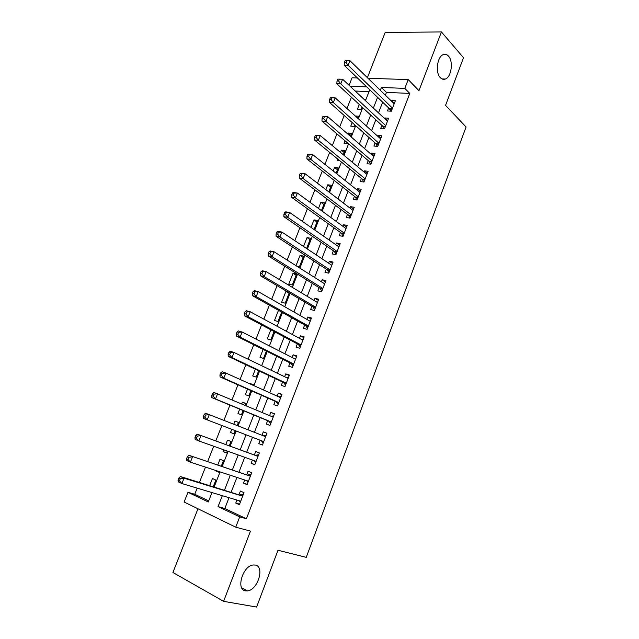 <?xml version="1.0" encoding="UTF-8"?>
<svg xmlns="http://www.w3.org/2000/svg" width="639" height="639" viewBox="0 0 639 639"><rect width="100%" height="100%" fill="white"/><g stroke="black" fill="none" stroke-linecap="round" stroke-linejoin="round"><path stroke-width="0.96" d="M440.303 77.646C435.135 72.654 437.172 56.623 443.266 54.619C445.175 53.884 446.917 54.379 448.482 56.112C453.57 61.352 451.406 77.087 445.359 79.036C443.53 79.723 441.845 79.26 440.303 77.646M245.52 590.859C235.663 589.749 242.78 565.747 253.172 564.988L255.32 565.052C265.001 566.545 257.773 590.196 247.389 590.907L245.52 590.859M349.086 85.299L352.065 77.774L357.409 77.95M197.97 508.764L172.921 572.504L223.602 601.339L256.606 607.05L277.997 550.259L306.249 557.352L466.079 126.985L445.559 105.363L463.507 57.718L441.429 31.95L385.181 32.421L367.393 77.678M229.026 497.685L224.816 508.532L246.422 518.772L239.713 516.887L235.743 527.183L184.128 502.022L187.978 492.302L208.29 501.958L211.964 492.573M197.179 488.132L194.751 494.282L187.978 492.302M351.41 97.216L346.969 108.478M344.205 115.483L339.668 126.977M336.945 133.878L332.32 145.604M329.644 152.401L324.924 164.359M322.288 171.044L317.471 183.233M314.875 189.815L309.971 202.251M307.423 208.713L302.423 221.39M299.915 227.748L294.819 240.663M292.35 246.91L287.159 260.073M284.738 266.199L279.443 279.618M277.078 285.633L271.679 299.3M269.354 305.194L263.859 319.125M261.583 324.892L255.983 339.085M253.755 344.733L248.052 359.19M245.871 364.709L240.064 379.43M237.94 384.83L232.021 399.822M229.944 405.094L223.922 420.358M221.885 425.518L215.814 440.894M213.706 446.238L207.667 461.558M205.47 467.109L199.456 482.373M388.64 107.927L387.466 110.97L391.332 111.21L395.373 100.738L391.499 100.547L391.324 100.994M381.89 125.38L380.7 128.447L384.558 128.735L388.624 118.207L384.766 117.951L384.534 118.542M375.093 142.944L373.903 146.027L377.745 146.379L381.842 135.78L377.984 135.468L377.697 136.211M368.256 160.621L367.05 163.728L370.884 164.143L375.005 153.472L371.163 153.096L370.82 153.991M361.37 178.417L360.164 181.54L363.982 182.011L368.128 171.276L364.302 170.837L363.895 171.883M354.445 196.325L353.223 199.464L357.033 200.007L361.211 189.2L357.393 188.697L356.929 189.895M347.464 214.345L346.242 217.516L350.044 218.115L354.246 207.236L350.436 206.669L349.908 208.026M340.451 232.484L339.213 235.671L343.007 236.342L347.233 225.391L343.439 224.76L342.847 226.278M333.382 250.752L332.144 253.955L335.914 254.689L340.172 243.667L336.394 242.972L335.739 244.649M326.273 269.131L325.019 272.358L328.781 273.157L333.071 262.062L329.301 261.303L328.59 263.14M319.109 287.638L317.855 290.889L321.609 291.751L325.922 280.585L322.16 279.754L321.385 281.759M311.904 306.257L310.634 309.532L314.38 310.466L318.717 299.22L314.971 298.333L314.132 300.498M304.651 325.011L303.373 328.302L307.103 329.309L311.473 317.99L307.734 317.024L306.832 319.364M297.343 343.886L296.065 347.201L299.779 348.271L304.18 336.881L300.458 335.85L299.483 338.358M289.994 362.888L288.7 366.227L292.398 367.369L296.831 355.899L293.125 354.797L292.087 357.481M282.59 382.018L281.296 385.373L284.978 386.595L289.435 375.045L285.745 373.871L284.635 376.73M275.137 401.276L273.835 404.655L277.502 405.949L281.991 394.319L278.316 393.073L277.142 396.108M267.637 420.662L266.319 424.064L269.977 425.43L274.498 413.721L270.832 412.403L269.586 415.622M260.081 440.199L258.763 443.61L262.405 445.048L266.958 433.258L263.3 431.868L261.99 435.271M252.413 460.016L251.143 463.283L254.777 464.801L259.354 452.931L255.72 451.461L254.386 454.904M244.689 479.969L243.483 483.1L247.093 484.689L251.71 472.74L248.084 471.199L246.742 474.665M213.282 486.622L215.862 480.041L212.452 478.507L209.704 485.52M219.033 471.941L215.623 470.44M221.31 466.135L223.442 460.695L220.016 459.241L217.779 464.952M226.533 452.803L223.027 451.565L223.722 449.8M229.281 445.79L230.975 441.485L227.532 440.095L225.799 444.52M233.986 433.785L230.527 432.475L231.765 429.312M238.435 422.443L235 421.077L233.77 424.216M245.807 403.624L242.413 402.187L241.742 403.912M239.697 409.12L237.972 413.505L241.43 414.799L243.1 410.526M253.132 384.926L249.657 383.743M247.557 389.079L245.368 394.67L248.843 395.884L250.919 390.573M255.368 369.182L252.717 375.948L256.199 377.098L258.691 370.748M263.124 349.429L260.017 357.353L263.516 358.431L266.399 351.067M270.832 329.804L267.27 338.878L270.784 339.892L274.059 331.521M278.476 310.314L274.474 320.522L277.997 321.473L281.671 312.112M289.06 293.261L285.905 291.4L281.631 302.279L285.17 303.166L289.227 292.83M296.105 275.273L292.989 273.348L288.748 284.163L292.303 284.986L296.552 274.131L292.989 273.348M303.102 257.405L300.034 255.408L296.001 265.68M310.059 239.657L307.032 237.588L303.541 246.47M316.976 222.013L313.981 219.88L311.033 227.396M323.845 204.48L320.89 202.291L318.47 208.458M330.675 187.059L327.751 184.807L325.85 189.639M337.456 169.75L334.572 167.434L333.191 170.956M330.587 177.57L331.018 177.906M344.197 152.545L341.346 150.165L340.475 152.394M337.839 159.119L337.288 160.509L339.876 160.788M350.899 135.452L348.087 133.008L347.712 133.95M345.028 140.788L344.046 143.288L347.696 143.623L347.864 143.2M352.177 122.576L350.763 126.179L354.421 126.458L354.972 125.06M194.751 494.282L208.705 500.896M369.015 91.633L355.196 91.026M215.487 470.783L218.897 472.285L219.169 471.598M223.027 451.565L226.462 452.995L227.22 451.046M230.527 432.475L233.97 433.833L235.216 430.646M237.205 425.566L238.451 422.395L235 421.077M245.136 405.342L245.879 403.433L242.413 402.187M253.004 385.253L253.26 384.598L249.785 383.424M287.414 291.759L285.905 291.4M297.239 266.463L299.379 266.918L303.605 256.127L300.034 255.408M306.592 248.507L310.61 238.251L307.032 237.588M314.045 229.505L317.575 220.479L313.981 219.88M321.441 210.63L324.492 202.827L320.89 202.291M328.781 191.884L331.369 185.278L327.751 184.807M336.082 173.257L338.199 167.849L334.572 167.434M343.327 154.766L344.988 150.524L341.346 150.165M350.531 136.395L351.738 133.311L348.087 133.008M357.68 118.143L358.439 116.202L355.292 115.994M359.278 104.484L357.441 109.173L361.107 109.389L362.033 107.032M364.781 100.019L365.101 99.205L363.847 99.141M246.422 518.772L409.783 93.422L386.459 92.391L385.373 95.195M382.657 102.184L378.496 112.887M375.82 119.773L371.586 130.691M368.943 137.481L364.621 148.615M362.025 155.301L357.616 166.651M355.052 173.233L350.555 184.815M348.039 191.293L343.455 203.098M340.986 209.464L336.314 221.501M333.877 227.756L329.117 240.024M326.729 246.175L321.872 258.675M319.524 264.714L314.58 277.446M312.279 283.373L307.239 296.344M304.979 302.159L299.843 315.378M297.63 321.074L292.406 334.532M290.234 340.108L284.914 353.822M282.789 359.278L277.366 373.24M275.297 378.576L269.77 392.793M267.749 398.009L262.126 412.482M260.153 417.571L254.426 432.307M252.493 437.284L246.726 452.124M244.721 457.276L238.986 472.061M236.901 477.413L231.19 492.134M236.917 500.057L235.767 503.045L239.361 504.714L244.01 492.677L240.4 491.056L239.05 494.546M368.016 78.285L408.217 79.579L418.96 90.674L441.429 31.95M408.217 79.579L404.822 88.39L381.419 87.455L380.325 90.275M409.783 93.422L404.822 88.39M223.602 601.339L250.472 531.105L235.743 527.183M366.706 86.872L350.06 86.209M214.185 486.902L220.064 471.894M222.204 466.43L228.107 451.366M230.168 446.11L236.095 430.982M238.075 425.909L243.962 410.885M245.991 405.701L251.774 390.948M253.851 385.637L259.53 371.147M261.655 365.708L267.23 351.482M269.41 345.923L274.882 331.953M277.102 326.273L282.478 312.559M284.746 306.76L290.018 293.301M292.342 287.382L297.518 274.171M299.883 268.132L304.955 255.169M307.367 249.018L312.351 236.294M314.803 230.032L319.692 217.548M322.192 211.174L326.984 198.929M329.524 192.451L334.229 180.438M336.809 173.848L341.426 162.066M344.054 155.365L348.574 143.815M351.242 137.01L355.675 125.683M358.383 118.782L362.728 107.672M365.476 100.666L369.741 89.787M222.332 495.68L218.067 506.607L239.713 516.887M377.577 97.312L373.384 108.079M370.676 115.02L366.395 126.011M363.735 132.84L359.366 144.055M356.738 150.788L352.281 162.218M349.701 168.848L345.156 180.502M342.616 187.027L337.983 198.913M335.483 205.327L330.762 217.444M328.302 223.746L323.494 236.095M321.074 242.293L316.169 254.881M313.805 260.96L308.805 273.788M306.48 279.754L301.384 292.822M299.1 298.677L293.916 311.992M291.68 317.727L286.392 331.29M284.203 336.905L278.82 350.723M276.679 356.219L271.2 370.285M269.099 375.66L263.524 389.982M261.471 395.229L255.792 409.823M253.795 414.943L248.004 429.791M246.047 434.808L240.224 449.76M238.195 454.96L232.396 469.849M230.288 475.248L224.513 490.081M224.816 508.532L218.067 506.607M386.459 92.391L381.419 87.455M239.569 504.171L235.767 503.045M247.237 484.314L243.483 483.1M254.857 464.593L251.143 463.283M262.421 445L258.763 443.61M266.934 433.306L263.3 431.868M274.419 413.928L270.832 412.403M281.855 394.678L278.316 393.073M289.235 375.564L285.745 373.871M296.576 356.57L293.125 354.797M303.86 337.696L300.458 335.85M311.097 318.957L307.734 317.024M318.286 300.338L314.971 298.333M325.435 281.839L322.16 279.754M332.528 263.468L329.301 261.303M339.581 245.208L336.394 242.972M346.586 227.069L343.439 224.76M353.543 209.049L350.436 206.669M360.46 191.149L357.393 188.697M367.329 173.361L364.302 170.837M374.15 155.684L371.163 153.096M380.932 138.128L377.984 135.468M387.673 120.675L384.766 117.951M394.367 103.342L391.499 100.547M242.708 496.056L180.398 476.51L184.032 478.188L242.652 496.184M180.318 478.683L184.032 478.188L181.907 483.547L178.273 481.846L178.009 480.153L179.471 480.832L180.318 478.683L178.864 478.004L178.009 480.153M240.719 501.2L181.907 483.547L179.471 480.832M240.104 494.874L243.419 494.211M240.336 502.198L239.074 500.704M180.398 476.51L178.864 478.004M250.4 476.135L188.856 455.256L250.368 476.215M188.832 457.308L192.515 456.845L190.406 462.173L186.748 460.551L186.516 458.802L187.978 459.441L188.832 457.308L187.371 456.669L186.516 458.802M248.419 481.191L190.406 462.173L187.978 459.441M247.788 475.009L251.063 474.418M247.996 482.349L246.558 480.576M188.856 455.256L187.371 456.669M258.036 456.35L197.259 434.161L258.02 456.39M197.275 436.094L200.942 435.662L198.841 440.95L195.167 439.416L194.967 437.603L196.437 438.21L197.275 436.094L195.806 435.494L194.967 437.603M256.111 461.334L198.841 440.95L196.437 438.21M255.416 455.28L258.651 454.76M255.608 462.644L253.987 460.575M197.259 434.161L195.806 435.494M204.184 414.463L203.346 416.564L204.823 417.139L205.662 415.038L204.184 414.463L205.598 413.217L265.632 436.693M205.662 415.038L209.296 414.631L207.212 419.879L203.522 418.433L203.346 416.564M263.731 441.605L207.212 419.879L204.823 417.139M263.188 435.734L266.191 435.239M263.172 443.067L261.279 440.662M212.499 393.592L211.669 395.677L213.154 396.212L213.985 394.127L212.499 393.592L213.881 392.418L273.18 417.131M213.985 394.127L217.595 393.76L215.527 398.96L211.821 397.602L268.644 421.077L270.68 423.617M271.303 422.012L215.527 398.96L213.154 396.212M271.12 416.269L273.684 415.845M211.669 395.677L211.821 397.602M220.751 372.872L219.928 374.933L221.421 375.444L222.244 373.376L220.751 372.872L222.1 371.778L225.831 373.032L280.665 397.698M222.244 373.376L225.831 373.032L223.778 378.2L220.056 376.922L276.136 401.715L278.141 404.303M278.812 402.546L223.778 378.2L221.421 375.444M278.908 396.899L281.12 396.587M219.928 374.933L220.056 376.922M228.946 352.297L228.131 354.349L229.633 354.821L230.447 352.768L228.946 352.297L230.264 351.282L234.01 352.456L288.141 378.408M230.447 352.768L234.01 352.456L231.973 357.584L228.227 356.394L283.572 382.473L285.545 385.117M286.28 383.216L231.973 357.584L229.633 354.821M286.631 377.681L288.508 377.449M228.131 354.349L228.227 356.394M237.085 331.873L236.27 333.909L237.78 334.349L238.587 332.312L237.085 331.873L238.363 330.938L242.133 332.024L295.545 359.238M238.587 332.312L242.133 332.024L240.104 337.12L236.342 336.01L290.961 363.367L292.91 366.067M293.692 364.014L240.104 337.12L237.78 334.349M294.299 358.607L295.849 358.447M236.27 333.909L236.342 336.01M245.16 311.592L244.354 313.613L245.871 314.029L246.678 312L245.16 311.592L246.414 310.738L250.192 311.744L302.894 340.196M246.678 312L250.192 311.744L248.18 316.8L244.402 315.77L298.301 344.389L300.218 347.137M301.065 344.948L248.18 316.8L245.871 314.029M301.912 339.668L303.142 339.565M244.354 313.613L244.402 315.77M253.18 291.464L252.381 293.469L253.907 293.844L254.705 291.839L253.18 291.464L254.402 290.673L258.196 291.608L310.203 321.289M254.705 291.839L258.196 291.608L256.199 296.632L252.405 295.681L305.594 325.539L307.479 328.326M308.381 326.002L256.199 296.632L253.907 293.844M309.46 320.866L310.386 320.81M252.381 293.469L252.405 295.681M261.143 271.471L260.353 273.46L261.878 273.812L262.677 271.815L261.143 271.471L262.333 270.76L266.143 271.615L317.455 302.495M262.677 271.815L266.143 271.615L264.163 276.599L260.353 275.728L312.83 306.808L314.692 309.643M315.642 307.183L264.163 276.599L261.878 273.812M316.96 302.199L317.575 302.175M260.353 273.46L260.353 275.728M269.051 251.622L268.268 253.603L269.802 253.915L270.585 251.934L269.051 251.622L270.201 250.983L274.035 251.758L324.66 283.836M270.585 251.934L274.035 251.758L272.07 256.71L268.244 255.912L320.027 288.205L321.864 291.088M322.863 288.493L272.07 256.71L269.802 253.915M268.268 253.603L268.244 255.912M276.903 231.917L276.12 233.882L277.661 234.162L278.444 232.197L276.903 231.917L278.021 231.35L281.871 232.053L331.825 265.297M278.444 232.197L281.871 232.053L279.914 236.965L276.072 236.246L327.176 269.722L328.981 272.653M330.036 269.922L279.914 236.965L277.661 234.162M276.12 233.882L276.072 236.246M284.706 212.34L283.924 214.297L285.473 214.552L286.248 212.595L284.706 212.34L285.793 211.852L289.651 212.475L338.934 246.878M286.248 212.595L289.651 212.475L287.71 217.356L283.852 216.709L334.277 251.367L336.058 254.338M337.16 251.47L287.71 217.356L285.473 214.552M283.924 214.297L283.852 216.709M292.446 192.914L291.672 194.847L293.221 195.071L293.996 193.13L292.446 192.914L293.501 192.483L297.375 193.042L346.003 228.578M293.996 193.13L297.375 193.042L295.45 197.882L291.576 197.315L341.33 233.123L343.079 236.142M344.237 233.147L295.45 197.882L293.221 195.071M291.672 194.847L291.576 197.315M300.13 173.616L299.364 175.533L300.921 175.733L301.688 173.808L300.13 173.616L305.051 173.736L353.024 210.407M301.688 173.808L305.051 173.736L303.134 178.553L299.252 178.049L348.335 215L350.06 218.059M351.266 214.936L303.134 178.553L300.921 175.733M299.364 175.533L299.252 178.049M307.766 154.454L307.008 156.363L308.565 156.531L309.332 154.614L307.766 154.454L312.663 154.574L359.997 192.347M309.332 154.614L312.663 154.574L310.77 159.351L306.864 158.927L355.3 196.996L356.945 199.991M358.255 196.852L310.77 159.351L308.565 156.531M307.008 156.363L306.864 158.927M315.346 135.42L314.588 137.321L316.161 137.457L316.912 135.556L315.346 135.42L320.235 135.54L366.922 174.407M316.912 135.556L320.235 135.54L318.342 140.284L314.428 139.933L362.217 179.112L363.759 181.987M365.196 178.88L318.342 140.284L316.161 137.457M314.588 137.321L314.428 139.933M322.879 116.522L322.128 118.407L323.701 118.519L324.452 116.633L322.879 116.522L327.743 116.641L373.807 156.579M324.452 116.633L327.743 116.641L325.874 121.354L321.944 121.067L369.094 161.34L370.54 164.103M372.09 161.028L325.874 121.354L323.701 118.519M322.128 118.407L321.944 121.067M330.355 97.751L329.604 99.628L331.186 99.708L331.929 97.839L330.355 97.751L335.203 97.871L380.644 138.871M331.929 97.839L335.203 97.871L333.342 102.552L329.404 102.328L375.924 143.679L377.274 146.339M378.943 143.288L333.342 102.552L331.186 99.708M329.604 99.628L329.404 102.328M337.775 79.116L337.041 80.977L338.622 81.033L339.365 79.172L337.775 79.116L342.616 79.228L387.442 121.274M339.365 79.172L342.616 79.228L340.771 83.877L336.809 83.725L382.705 126.131L383.983 128.695M385.748 125.659L340.771 83.877L338.622 81.033M337.041 80.977L336.809 83.725M392.514 108.151L348.143 65.33L349.972 60.713L394.191 103.79M390.645 111.162L389.447 108.702L344.173 65.242L348.143 65.33L346.011 62.478L346.745 60.633L345.156 60.601L344.421 62.446L346.011 62.478M344.421 62.446L344.173 65.242M349.972 60.713L346.745 60.633M242.788 495.848L240.655 494.882M250.472 475.951L248.331 475.033M256.087 461.398L254.721 460.839M258.1 456.19L255.951 455.311L258.1 456.19M263.683 441.741L261.527 440.894M265.68 436.557L263.524 435.734M271.224 422.211L269.059 421.413M271.287 422.052L268.644 421.077M273.212 417.067L271.855 416.572M278.716 402.81L276.543 402.059M278.78 402.634L276.136 401.715M286.152 383.544L283.972 382.833M286.232 383.344L283.572 382.473M293.549 364.406L291.36 363.735M293.628 364.19L290.961 363.367M300.889 345.395L298.693 344.764M300.977 345.156L298.301 344.389M308.182 326.505L305.977 325.922M308.278 326.257L305.594 325.539M315.426 307.75L313.214 307.199M315.53 307.479L312.83 306.808M322.623 289.116L320.403 288.604M322.735 288.828L320.027 288.205M329.772 270.601L327.543 270.137M329.892 270.297L327.176 269.722M336.873 252.213L334.644 251.782M337.001 251.886L334.277 251.367M343.934 233.938L341.689 233.547M344.062 233.594L341.33 233.123M350.939 215.79L348.694 215.439M351.083 215.431L348.335 215M357.904 197.755L355.651 197.443M358.048 197.379L355.3 196.996M364.821 179.839L362.561 179.559M364.973 179.447L362.217 179.112M371.698 162.034L369.43 161.795M371.858 161.627L369.094 161.34M378.528 144.35L376.259 144.15M378.695 143.927L375.924 143.679M385.317 126.778L383.033 126.61M385.485 126.338L382.705 126.131M392.058 109.317L389.774 109.181M392.234 108.862L389.447 108.702M247.389 590.907L241.694 587.8M445.359 79.036L441.988 78.932M242.764 495.896L240.568 494.898M250.456 475.975L248.283 475.041"/></g></svg>
